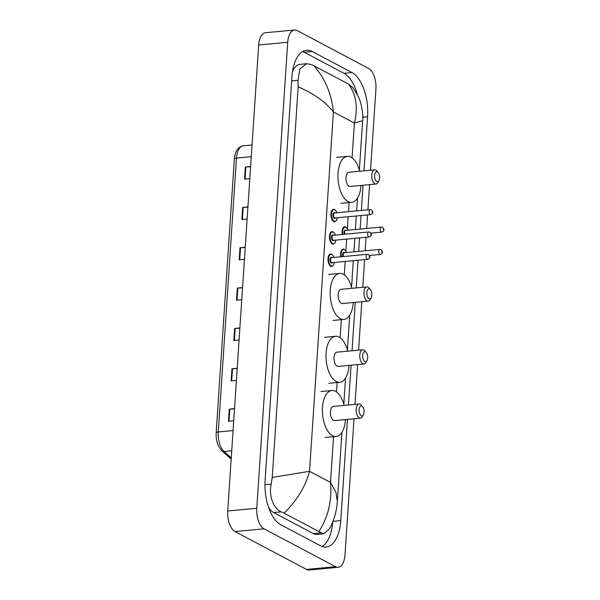 <?xml version="1.0" encoding="UTF-8"?>
<svg xmlns="http://www.w3.org/2000/svg" width="600" height="600" viewBox="0 0 600 600"><rect width="100%" height="100%" fill="white"/><g stroke="black" fill="none" stroke-linecap="round" stroke-linejoin="round"><path stroke-width="0.9" d="M354.022 418.8L344.978 554.993A16.793 8.317 -95.3 0 1 338.183 567.285A16.793 8.317 -95.3 0 1 335.543 566.707L264.06 528.84A16.793 8.317 -95.3 0 1 256.778 508.275L287.722 42.285A16.793 8.317 -95.3 0 1 294.525 30A16.793 8.317 -95.3 0 1 297.157 30.578L368.64 68.445A16.793 8.317 -95.3 0 1 375.93 89.01L370.538 170.212M338.183 567.285L309.142 570A16.793 8.317 -95.3 0 1 306.502 569.423L235.02 531.555A16.793 8.317 -95.3 0 1 227.73 510.99L258.683 45.008A16.793 8.317 -95.3 0 1 265.478 32.715L294.525 30M369.577 184.635L367.905 209.835M367.567 214.92L366.668 228.458M366.082 237.278L365.183 250.808M364.597 259.627L362.76 287.295M361.8 301.718L358.582 350.153M357.623 364.575L354.983 404.377M364.005 170.82L367.59 116.752A36.098 17.888 84.7 0 0 351.923 72.54L312.21 51.502A36.098 17.888 84.7 0 0 306.548 50.258A36.098 17.888 84.7 0 0 291.93 76.672L265.11 480.525A36.098 17.888 84.7 0 0 280.778 524.745L320.49 545.783A36.098 17.888 84.7 0 0 326.16 547.028A36.098 17.888 84.7 0 0 340.77 520.605L347.49 419.408M348.45 404.985L351.09 365.183M352.05 350.76L355.267 302.325M356.228 287.903L358.065 260.235M358.65 251.415L359.55 237.885M360.135 229.065L361.035 215.535M361.373 210.442L363.045 185.25M357.472 95.07A36.098 17.888 84.7 0 0 343.935 73.282L304.222 52.245A36.098 17.888 84.7 0 0 302.64 51.547M322.08 546.487A36.098 17.888 84.7 0 0 332.745 521.888M272.235 477.42L309.532 471.3C305.498 486.48 297.015 500.423 284.093 513.135L281.31 511.868C273.855 509.175 268.395 495.81 271.215 484.125L272.235 477.42L298.178 86.873L298.043 80.273L299.91 68.73L306.69 63.735L299.812 64.38A22.665 11.228 84.7 0 0 292.418 71.992M268.538 507.248A22.665 11.228 84.7 0 0 273.653 512.58L313.365 533.618A22.665 11.228 84.7 0 0 316.92 534.398L323.805 533.76M306.69 63.735L311.025 64.44L313.808 65.707L348.608 84.15L352.657 87.45C357.21 93.825 360.038 99.585 361.14 104.715C362.632 111.562 363.127 116.88 362.632 120.66L354.39 123.06C358.192 107.903 356.265 94.935 348.608 84.15M337.343 501.495C337.185 504.93 336.532 509.055 335.377 513.885C333.75 519.862 331.74 524.88 329.34 528.938L323.805 533.752L318.892 531.57C328.215 517.028 332.093 500.647 330.517 482.423L335.91 492.097L337.343 501.495L341.94 432.27M284.093 513.135L318.892 531.57M313.808 65.707C325.02 78.33 331.553 93.742 333.405 111.945C325.59 101.933 313.853 93.57 298.178 86.873M247.913 207.195L243.202 207.368A3.36 0.9 -176.2 0 0 242.67 207.397L247.928 206.91M247.125 219.007L241.868 219.502L242.67 207.397M250.59 166.852L245.88 167.017A3.36 0.9 -176.2 0 0 245.347 167.055L250.612 166.56M249.81 178.665L244.545 179.16L245.347 167.055M239.873 328.23L235.163 328.403A3.36 0.9 -176.2 0 0 234.63 328.433L239.895 327.945M239.085 340.043L233.827 340.538L234.63 328.433M237.195 368.572L232.485 368.745A3.36 0.9 -176.2 0 0 231.952 368.782L237.21 368.288M236.407 380.392L231.15 380.88L231.952 368.782M234.51 408.923L229.8 409.088A3.36 0.9 -176.2 0 0 229.275 409.125L234.532 408.63M233.73 420.735L228.465 421.23L229.275 409.125M245.235 247.538L240.517 247.71A3.36 0.9 -176.2 0 0 239.993 247.748L245.25 247.252M244.447 259.358L239.19 259.845L239.993 247.748M242.55 287.888L237.84 288.053A3.36 0.9 -176.2 0 0 237.315 288.09L242.572 287.595M241.77 299.7L236.505 300.195L237.315 288.09M361.882 406.08A5.04 2.498 -95.3 0 1 362.595 406.673A5.04 2.498 -95.3 0 1 363.368 414.915A5.04 2.498 -95.3 0 1 361.245 415.763A5.04 2.498 -95.3 0 1 359.055 409.597A5.04 2.498 -95.3 0 1 361.882 406.08M363.368 414.915L362.303 416.745A7.133 3.532 -95.3 0 1 360.413 418.2A7.133 3.532 -95.3 0 1 359.295 417.952A7.133 3.532 -95.3 0 1 356.168 410.31A7.133 3.532 -95.3 0 1 359.085 403.987A7.133 3.532 -95.3 0 1 360.202 404.235A7.133 3.532 -95.3 0 1 361.207 405.075L362.595 406.673M359.085 403.987L333.308 406.403A7.133 3.532 84.7 0 0 330.397 412.717A7.133 3.532 84.7 0 0 333.517 420.368A7.133 3.532 84.7 0 0 334.642 420.607L360.413 418.2M345.472 419.595A23.085 11.438 -95.3 0 1 336.127 436.493A23.085 11.438 -95.3 0 1 332.498 435.697A23.085 11.438 -95.3 0 1 322.388 410.963A23.085 11.438 -95.3 0 1 331.822 390.518A23.085 11.438 -95.3 0 1 335.452 391.32A23.085 11.438 -95.3 0 1 344.138 405.39M365.49 351.862A5.04 2.498 -95.3 0 1 366.195 352.447A5.04 2.498 -95.3 0 1 366.968 360.69A5.04 2.498 -95.3 0 1 364.845 361.545A5.04 2.498 -95.3 0 1 362.655 355.373A5.04 2.498 -95.3 0 1 365.49 351.862M366.968 360.69L365.903 362.52A7.133 3.532 -95.3 0 1 364.013 363.975A7.133 3.532 -95.3 0 1 362.895 363.728A7.133 3.532 -95.3 0 1 359.767 356.085A7.133 3.532 -95.3 0 1 362.685 349.77A7.133 3.532 -95.3 0 1 363.803 350.01A7.133 3.532 -95.3 0 1 364.815 350.85L366.195 352.447M362.685 349.77L336.915 352.178A7.133 3.532 84.7 0 0 333.998 358.5A7.133 3.532 84.7 0 0 337.118 366.142A7.133 3.532 84.7 0 0 338.243 366.39L364.013 363.975M349.072 365.377A23.085 11.438 -95.3 0 1 339.728 382.267A23.085 11.438 -95.3 0 1 336.105 381.472A23.085 11.438 -95.3 0 1 325.995 356.737A23.085 11.438 -95.3 0 1 335.423 336.3A23.085 11.438 -95.3 0 1 339.053 337.095A23.085 11.438 -95.3 0 1 347.745 351.165M369.66 289.005A5.04 2.498 -95.3 0 1 370.373 289.59A5.04 2.498 -95.3 0 1 371.145 297.832A5.04 2.498 -95.3 0 1 369.022 298.688A5.04 2.498 -95.3 0 1 366.832 292.515A5.04 2.498 -95.3 0 1 369.66 289.005M371.145 297.832L370.08 299.663A7.133 3.532 -95.3 0 1 368.19 301.118A7.133 3.532 -95.3 0 1 367.072 300.87A7.133 3.532 -95.3 0 1 363.945 293.228A7.133 3.532 -95.3 0 1 366.862 286.913A7.133 3.532 -95.3 0 1 367.98 287.153A7.133 3.532 -95.3 0 1 368.985 287.993L370.373 289.59M366.862 286.913L341.085 289.32A7.133 3.532 84.7 0 0 338.168 295.642A7.133 3.532 84.7 0 0 341.295 303.285A7.133 3.532 84.7 0 0 342.413 303.532L368.19 301.118M353.25 302.52A23.085 11.438 -95.3 0 1 343.905 319.41A23.085 11.438 -95.3 0 1 340.275 318.615A23.085 11.438 -95.3 0 1 330.165 293.88A23.085 11.438 -95.3 0 1 339.6 273.442A23.085 11.438 -95.3 0 1 343.222 274.237A23.085 11.438 -95.3 0 1 351.915 288.308M377.438 171.922A5.04 2.498 -95.3 0 1 378.15 172.507A5.04 2.498 -95.3 0 1 378.923 180.75A5.04 2.498 -95.3 0 1 376.793 181.605A5.04 2.498 -95.3 0 1 374.61 175.433A5.04 2.498 -95.3 0 1 377.438 171.922M378.923 180.75L377.858 182.58A7.133 3.532 -95.3 0 1 375.968 184.035A7.133 3.532 -95.3 0 1 374.85 183.795A7.133 3.532 -95.3 0 1 371.722 176.145A7.133 3.532 -95.3 0 1 374.64 169.83A7.133 3.532 -95.3 0 1 375.757 170.078A7.133 3.532 -95.3 0 1 376.763 170.91L378.15 172.507M374.64 169.83L348.862 172.238A7.133 3.532 84.7 0 0 345.945 178.56A7.133 3.532 84.7 0 0 349.072 186.203A7.133 3.532 84.7 0 0 350.19 186.45L375.968 184.035M361.02 185.438A23.085 11.438 -95.3 0 1 351.675 202.327A23.085 11.438 -95.3 0 1 348.053 201.532A23.085 11.438 -95.3 0 1 337.942 176.797A23.085 11.438 -95.3 0 1 347.377 156.36A23.085 11.438 -95.3 0 1 351 157.155A23.085 11.438 -95.3 0 1 359.692 171.225M352.08 157.83L354.39 123.06L333.405 111.945L309.532 471.3L330.517 482.423L333.593 436.17M349.147 202.013L348.502 211.65M348.165 216.735L347.377 228.645M346.68 239.093L345.892 250.995M345.195 261.442L344.303 274.905M341.37 319.087L340.125 337.763M337.192 381.945L336.525 391.987M287.722 42.285L258.683 45.008M256.778 508.275L227.73 510.99M264.06 528.84L235.02 531.555M335.543 566.707L306.502 569.423M362.745 117.21L367.59 116.752M343.935 73.282L351.923 72.54M332.962 521.34L340.77 520.605M304.222 52.245L312.21 51.502M273.653 512.58L281.31 511.868M264.96 484.71L271.215 484.125M291.653 80.873L298.043 80.273M313.365 533.618L321.022 532.905M233.077 430.582L218.265 431.97A4.2 1.125 -176.2 0 0 216.165 432.795L234.36 158.933A4.2 1.125 3.8 0 1 236.46 158.1L218.265 431.97A16.793 8.317 84.7 0 0 224.123 451.522A4.2 3.218 131.7 0 1 221.955 450.87C217.778 446.558 215.85 440.535 216.165 432.795M234.36 158.933C234.975 151.252 237.945 146.88 243.255 145.815A16.793 8.317 84.7 0 0 236.46 158.1L251.265 156.72M231.728 450.81L224.123 451.522L231.263 457.875M237.84 288.053L237.038 300.142M235.163 328.403L234.36 340.485M232.485 368.745L231.675 380.835M229.8 409.088L228.998 421.178M240.517 247.71L239.715 259.8M243.202 207.368L242.4 219.45M245.88 167.017L245.077 179.108M340.808 256.793A6.293 3.12 -95.3 0 1 343.163 249.075A6.293 3.12 -95.3 0 1 344.153 249.285M346.5 252.555A5.88 2.91 84.7 0 0 344.49 249.66A5.88 2.91 84.7 0 0 341.377 256.74M342.892 256.597A2.94 1.455 -95.3 0 1 342.855 253.44A2.94 1.455 -95.3 0 1 344.303 252.48A2.94 1.455 -95.3 0 1 344.625 252.728M379.89 254.362A2.52 1.245 -95.3 0 1 378.788 251.67A2.52 1.245 -95.3 0 1 379.815 249.435L381.06 249.683C382.462 251.032 383.663 253.14 380.288 254.452A2.52 1.245 -95.3 0 1 379.89 254.362M381.892 251.37L381.84 252.18L381.892 251.37M379.815 249.435L344.243 252.765A2.52 1.245 84.7 0 0 343.485 256.545M344.895 261.472L344.332 261.608A6.293 3.12 -95.3 0 1 343.815 261.57M342.293 234.442A6.293 3.12 -95.3 0 1 344.647 226.718A6.293 3.12 -95.3 0 1 345.638 226.935M347.978 230.205A5.88 2.91 84.7 0 0 345.975 227.31A5.88 2.91 84.7 0 0 342.862 234.39M344.377 234.248A2.94 1.455 -95.3 0 1 344.34 231.09A2.94 1.455 -95.3 0 1 345.788 230.13A2.94 1.455 -95.3 0 1 346.11 230.377M381.375 232.013A2.52 1.245 -95.3 0 1 380.272 229.312A2.52 1.245 -95.3 0 1 381.3 227.085L382.545 227.333C383.947 228.683 385.147 230.79 381.772 232.103A2.52 1.245 -95.3 0 1 381.375 232.013M383.377 229.02L383.325 229.83L383.377 229.02M381.3 227.085L345.728 230.415A2.52 1.245 84.7 0 0 344.97 234.188M346.38 239.115L345.817 239.257A6.293 3.12 -95.3 0 1 345.3 239.22M334.418 262.447L333.593 265.095L331.725 266.498A6.293 3.12 -95.3 0 1 330.735 266.28A6.293 3.12 -95.3 0 1 327.975 259.53A6.293 3.12 -95.3 0 1 330.548 253.958A6.293 3.12 -95.3 0 1 331.538 254.175M333.885 257.438A5.88 2.91 84.7 0 0 331.875 254.542A5.88 2.91 84.7 0 0 328.575 258.645A5.88 2.91 84.7 0 0 331.125 265.845A5.88 2.91 84.7 0 0 334.35 262.455M332.483 262.627A2.94 1.455 -95.3 0 1 331.312 263.017A2.94 1.455 -95.3 0 1 330.038 259.418A2.94 1.455 -95.3 0 1 331.688 257.37A2.94 1.455 -95.3 0 1 332.01 257.618M331.627 257.655A2.52 1.245 84.7 0 0 330.6 259.882A2.52 1.245 84.7 0 0 331.702 262.582A2.52 1.245 84.7 0 0 332.093 262.665L367.673 259.335A2.52 1.245 -95.3 0 1 367.275 259.252A2.52 1.245 -95.3 0 1 366.173 256.553A2.52 1.245 -95.3 0 1 367.2 254.325L331.627 257.655M369.225 257.062L369.278 256.26L369.225 257.062M335.903 240.097L335.077 242.745L333.202 244.147A6.293 3.12 -95.3 0 1 332.22 243.93A6.293 3.12 -95.3 0 1 329.46 237.18A6.293 3.12 -95.3 0 1 332.032 231.608A6.293 3.12 -95.3 0 1 333.022 231.825M335.37 235.087A5.88 2.91 84.7 0 0 333.36 232.192A5.88 2.91 84.7 0 0 330.06 236.295A5.88 2.91 84.7 0 0 332.61 243.487A5.88 2.91 84.7 0 0 335.835 240.105M333.96 240.278A2.94 1.455 -95.3 0 1 332.798 240.667A2.94 1.455 -95.3 0 1 331.522 237.067A2.94 1.455 -95.3 0 1 333.173 235.02A2.94 1.455 -95.3 0 1 333.495 235.267M333.112 235.298A2.52 1.245 84.7 0 0 332.085 237.532A2.52 1.245 84.7 0 0 333.188 240.233A2.52 1.245 84.7 0 0 333.577 240.315L369.157 236.985A2.52 1.245 -95.3 0 1 368.76 236.903A2.52 1.245 -95.3 0 1 367.657 234.202A2.52 1.245 -95.3 0 1 368.685 231.975L333.112 235.298M370.71 234.712L370.763 233.903L370.71 234.712M337.388 217.748L336.562 220.395L334.688 221.79A6.293 3.12 -95.3 0 1 333.705 221.58A6.293 3.12 -95.3 0 1 330.945 214.83A6.293 3.12 -95.3 0 1 333.517 209.257A6.293 3.12 -95.3 0 1 334.507 209.475M336.855 212.737A5.88 2.91 84.7 0 0 334.845 209.843A5.88 2.91 84.7 0 0 331.538 213.938A5.88 2.91 84.7 0 0 334.095 221.138A5.88 2.91 84.7 0 0 337.32 217.755M335.445 217.928A2.94 1.455 -95.3 0 1 334.282 218.317A2.94 1.455 -95.3 0 1 333.007 214.718A2.94 1.455 -95.3 0 1 334.657 212.67A2.94 1.455 -95.3 0 1 334.98 212.91M334.597 212.947A2.52 1.245 84.7 0 0 333.57 215.183A2.52 1.245 84.7 0 0 334.673 217.875A2.52 1.245 84.7 0 0 335.062 217.965L370.642 214.635A2.52 1.245 -95.3 0 1 370.245 214.553A2.52 1.245 -95.3 0 1 369.142 211.853A2.52 1.245 -95.3 0 1 370.17 209.618L334.597 212.947M372.195 212.362L372.248 211.553L372.195 212.362M343.808 404.168L345.54 378.053M347.407 349.942L349.718 315.195M351.577 287.085L353.332 260.678M353.918 251.858L354.817 238.327M355.403 229.507L356.303 215.978M356.64 210.885L357.487 198.112M359.355 170.002L362.632 120.66M231.18 459.082L221.955 450.87M243.255 145.815L252.045 144.99M336.127 436.493L325.237 437.513M331.822 390.518L320.933 391.537M339.728 382.267L328.837 383.288M335.423 336.3L324.532 337.312M343.905 319.41L333.015 320.43M339.6 273.442L328.71 274.455M351.675 202.327L340.785 203.347M347.377 156.36L336.487 157.38M343.163 249.075L345.285 250.125L346.56 252.548M380.288 254.452L369.375 255.472M344.647 226.718L346.77 227.775L348.045 230.197M381.772 232.103L370.86 233.123M333.945 257.438L332.678 255.015L330.548 253.958M367.673 259.335C371.048 258.03 369.847 255.915 368.445 254.572L367.2 254.325M335.43 235.08L334.155 232.665L332.032 231.608M369.157 236.985C372.532 235.68 371.332 233.565 369.93 232.222L368.685 231.975M336.915 212.73L335.64 210.308L333.517 209.257M370.642 214.635C374.017 213.33 372.817 211.215 371.415 209.873L370.17 209.618"/></g></svg>
